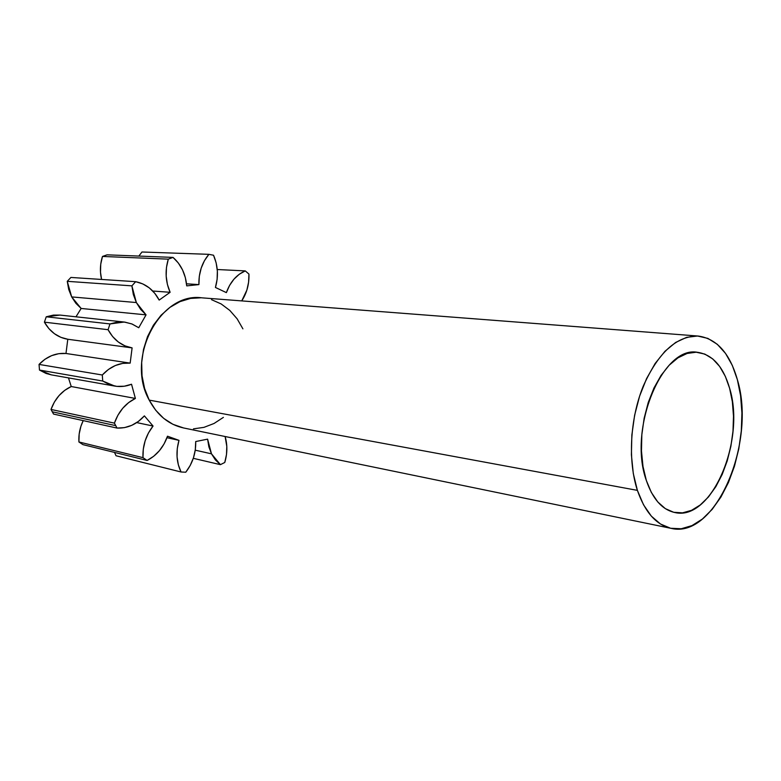<?xml version="1.0" encoding="UTF-8"?>
<svg xmlns="http://www.w3.org/2000/svg" width="781" height="781" viewBox="0 0 781 781"><rect width="100%" height="100%" fill="white"/><g stroke="black" fill="none" stroke-linecap="round" stroke-linejoin="round"><path stroke-width="1.17" d="M201.156 297.786L190.515 298.43L180.001 301.622L170.043 307.294L161.062 315.241L153.427 325.179L147.492 336.699L143.519 349.332L141.673 362.55L142.035 375.788L144.592 388.489L149.21 400.116L637.394 490.37C627.768 461.093 629.994 418.967 643.105 386.497C658.178 352.631 676.571 335.82 698.282 336.055C716.724 338.651 729.757 353.188 737.371 379.673C756.613 442.241 715.65 539.456 671.182 528.376C656.313 524.998 645.047 512.326 637.394 490.37L149.21 400.116C157.43 415.404 168.881 424.688 183.574 427.959L671.133 528.366M131.882 285.856L67.254 281.326L71.676 296.917L136.353 302.55L131.882 285.856L135.66 281.687L70.905 277.44L67.254 281.326L68.708 289.419L71.676 296.917L75.874 303.292L81.146 308.456L75.972 316.813L81.146 308.456L146.047 314.86L140.648 309.354L136.353 302.55L133.336 294.525L131.882 285.856L135.66 281.687L142.786 283.903L149.259 287.857L154.794 293.334L159.168 300.08L170.121 292.299L167.407 284.45L166.168 276.035L166.47 267.453L168.305 259.146L173.031 257.408L107.075 254.831L102.487 256.441L100.739 264.203L100.495 272.227L101.579 279.452C99.773 271.681 100.075 264.007 102.487 256.441L168.305 259.146L173.031 257.408L178.351 263.031L182.52 269.865L185.341 277.597L186.718 285.875L198.901 284.606L199.311 276.22L201.195 268.117L204.437 260.698L208.888 254.333L213.535 255.231L216.152 262.904L217.362 271.075L217.118 279.383L215.429 287.457L226.373 292.621L229.604 285.358L233.988 279.129L239.298 274.229L245.263 270.9L248.944 274.072L248.592 282.205L246.874 290.093L241.739 300.9C246.864 293.031 249.266 284.089 248.944 274.072L245.263 270.9L217.245 269.523L245.263 270.9C236.545 274.658 230.249 281.902 226.373 292.621L215.429 287.457C218.612 276.357 217.977 265.618 213.535 255.231L208.888 254.333L141.976 251.999L138.833 256.07L141.976 251.999L208.888 254.333C201.976 262.631 198.647 272.715 198.901 284.606L186.513 283.806L198.901 284.606L186.718 285.875C185.653 274.033 181.094 264.544 173.031 257.408L107.075 254.831L102.487 256.441L168.305 259.146C164.869 270.607 165.484 281.658 170.121 292.299L152.754 291.02L170.121 292.299L159.168 300.08C153.769 289.936 145.94 283.806 135.66 281.687L70.905 277.44L67.254 281.326L131.882 285.856M60.059 315.085L53.44 315.094L46.235 316.793L44.4 322.162L48.852 328.586L54.426 333.721L60.85 337.324L67.791 339.257L65.985 353.481L58.77 353.676L51.653 355.628L44.966 359.26L39.05 364.415L39.48 370.057L102.721 381.04L114.817 386.087C120.499 387.054 126.073 386.439 131.54 384.242L135.386 398.447L71.237 386.527C61.738 390.978 54.992 398.622 51.009 409.449L114.407 423.136C118.575 411.509 125.575 403.279 135.386 398.447L71.237 386.527L68.484 377.897L71.237 386.527L64.755 390.324L59.044 395.576L54.377 402.059L51.009 409.449L53.577 414.086L117.023 428.066C127.498 428.476 136.616 424.415 144.387 415.882L153.056 426.035L136.734 422.599L153.056 426.035C145.881 435.222 142.523 445.756 142.972 457.646L78.91 441.968C78.481 434.529 79.916 427.412 83.216 420.617L80.921 426.241L79.164 434.051L78.91 441.968L82.942 444.633L147.111 460.458C156.708 455.489 163.502 447.406 167.505 436.208L178.986 440.347L166.968 437.711L178.986 440.347C175.754 451.779 176.438 462.323 181.046 471.988L185.761 472.232C192.673 463.25 195.992 453.019 195.709 441.538L207.6 439.147L208.869 446.839L211.485 453.829L220.418 464.656L193.288 458.32L220.418 464.656L224.772 462.469C227.427 453.556 227.535 444.906 225.123 436.52L226.812 446.488L226.49 454.522L224.772 462.469L220.418 464.656L215.419 459.941L211.485 453.829L195.24 450.178L211.485 453.829L207.6 439.147L195.709 441.538L195.309 449.739L193.454 457.832L190.222 465.437L185.761 472.232L181.046 471.988L116.027 455.753L181.046 471.988L178.332 464.773L177.053 456.836L177.277 448.548L178.986 440.347L167.505 436.208L164.098 443.881L159.422 450.676L153.672 456.289L147.111 460.458L142.972 457.646L78.91 441.968L82.942 444.633L147.111 460.458L142.972 457.646L143.284 449.182L145.139 440.816L148.449 432.977L153.056 426.035L144.387 415.882L138.471 421.369L131.725 425.352L124.472 427.627L117.023 428.066L114.407 423.136L51.009 409.449L52.268 411.792L115.686 425.625L52.268 411.792L53.577 414.086L117.023 428.066L114.407 423.136L117.921 415.199L122.763 408.229L128.689 402.557L135.386 398.447L131.54 384.242L124.238 386.234L116.769 386.37L109.477 384.623L102.721 381.04L102.301 374.997L39.05 364.415L39.48 370.057L46.04 373.435L51.37 374.87M696.144 352.211L704.794 354.076L712.721 358.909L719.643 366.445L725.334 376.364L729.61 388.264C723.255 366.504 712.526 354.515 697.423 352.299C662.415 345.407 627.719 429.189 646.336 480.461C627.719 429.189 662.415 345.407 697.433 352.299C712.526 354.515 723.255 366.504 729.62 388.264L729.62 388.264C745.875 440.357 711.667 521.542 674.852 512.531C711.667 521.542 745.875 440.357 729.61 388.264L732.363 401.698L733.496 416.175L732.988 431.21L730.879 446.283L727.228 460.878L722.161 474.506L715.835 486.68L708.445 496.97L700.254 504.965L691.517 510.344L682.574 512.844L673.73 512.287L665.363 508.646L657.787 501.968L651.354 492.46L646.336 480.461C652.731 499.079 662.229 509.768 674.852 512.531C662.229 509.768 652.731 499.079 646.336 480.461L642.988 466.433L641.465 450.949L641.845 434.666L644.14 418.274L648.24 402.498L653.961 388.011L661.038 375.427L669.161 365.235L677.967 357.835L687.085 353.461L696.144 352.211L704.794 354.076L712.721 358.909L719.643 366.445L725.334 376.364L729.62 388.264L732.353 401.698L733.496 416.175L732.988 431.21L730.879 446.283L727.228 460.878L722.161 474.506L715.835 486.68L708.445 496.97L700.245 504.965L691.517 510.344L682.565 512.844L673.73 512.287M114.504 452.414L116.027 455.753L114.504 452.414M124.111 322.026L59.991 315.075L46.235 316.793L44.4 322.162L108.061 329.699L109.984 323.93L46.235 316.793L109.984 323.93L117.433 322.084L124.94 322.133L132.155 324.056L138.745 327.737L146.047 314.86L136.353 302.55L71.676 296.917L81.146 308.456L146.047 314.86L138.745 327.737L131.804 323.91L124.199 322.036L109.984 323.93L108.061 329.699L44.4 322.162C49.984 331.847 57.784 337.548 67.791 339.257L132.106 347.887L124.95 345.866L118.351 342.029L112.62 336.562L108.061 329.699C113.782 340.047 121.797 346.11 132.106 347.887L67.791 339.257L65.985 353.481C55.861 352.729 46.88 356.38 39.05 364.415L102.301 374.997L108.442 369.442L115.363 365.508L122.724 363.38L130.163 363.116L132.106 347.887L130.163 363.116L65.985 353.481L130.163 363.116C119.727 362.384 110.433 366.338 102.301 374.997L102.721 381.04L39.48 370.057L51.224 374.841L114.817 386.087M698.214 336.045L201.908 297.834C160.349 291.772 125.185 357.678 149.21 400.116L155.683 410.21L163.707 418.382L172.943 424.317L183.633 427.978M193.463 428.847L203.948 427.363L214.043 423.478L223.386 417.386M242.901 328.84L237.151 318.843L229.819 310.438L221.169 303.946L211.505 299.66M737.371 379.673L732.314 365.41L725.569 353.471L717.339 344.323L707.879 338.398L697.511 336.006L686.626 337.343L675.633 342.459L664.992 351.265L655.152 363.468L646.561 378.629L639.61 396.123L634.631 415.209L631.849 435.046L631.399 454.747L633.284 473.462L637.394 490.37L643.505 504.77L651.325 516.124L660.492 524.022L670.596 528.259L681.227 528.757L691.956 525.613L702.383 519.053L712.155 509.388L720.931 497.038L728.448 482.473L734.462 466.218L738.797 448.831L741.306 430.897L741.921 412.993L740.603 395.723L737.371 379.673"/></g></svg>
